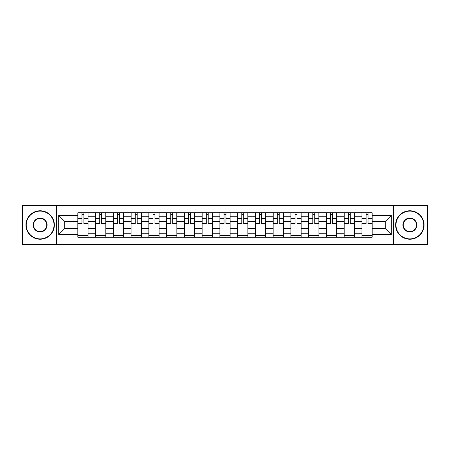 <?xml version="1.0" encoding="UTF-8"?>
<svg xmlns="http://www.w3.org/2000/svg" width="450" height="450" viewBox="0 0 450 450"><rect width="100%" height="100%" fill="white"/><g stroke="black" fill="none" stroke-linecap="round" stroke-linejoin="round"><path stroke-width="0.67" d="M393.581 244.519L427.5 244.519L427.5 205.481L22.5 205.481L22.5 244.519L393.581 244.519L393.581 205.481M95.58 237.234L95.58 216.236L88.065 216.236L88.065 237.234M88.065 216.236L88.065 212.766M95.58 216.236L95.58 212.766M105.823 212.766L105.823 237.234M113.332 237.234L113.332 212.766M123.581 212.766L123.581 237.234M131.091 237.234L131.091 212.766M141.334 212.766L141.334 237.234M148.849 237.234L148.849 212.766M159.092 212.766L159.092 237.234M166.607 237.234L166.607 212.766M176.85 212.766L176.85 237.234M184.365 237.234L184.365 212.766M194.608 212.766L194.608 237.234M202.123 237.234L202.123 212.766M212.366 212.766L212.366 237.234M219.876 237.234L219.876 212.766M230.124 212.766L230.124 237.234M237.634 237.234L237.634 212.766M247.877 212.766L247.877 237.234M255.392 237.234L255.392 212.766M265.635 212.766L265.635 237.234M273.15 237.234L273.15 212.766M283.393 212.766L283.393 237.234M290.908 237.234L290.908 212.766M301.151 212.766L301.151 237.234M308.666 237.234L308.666 212.766M318.909 212.766L318.909 237.234M326.419 237.234L326.419 212.766M336.668 212.766L336.668 237.234M344.177 237.234L344.177 212.766M354.42 212.766L354.42 237.234M361.935 237.234L361.935 212.766M361.935 228.527L354.42 228.527M344.177 228.527L336.668 228.527M326.419 228.527L318.909 228.527M308.666 228.527L301.151 228.527M290.908 228.527L283.393 228.527M273.15 228.527L265.635 228.527M255.392 228.527L247.877 228.527M237.634 228.527L230.124 228.527M219.876 228.527L212.366 228.527M202.123 228.527L194.608 228.527M184.365 228.527L176.85 228.527M166.607 228.527L159.092 228.527M148.849 228.527L141.334 228.527M131.091 228.527L123.581 228.527M113.332 228.527L105.823 228.527M95.58 228.527L88.065 228.527M361.935 221.473L354.42 221.473M344.177 221.473L336.668 221.473M326.419 221.473L318.909 221.473M308.666 221.473L301.151 221.473M290.908 221.473L283.393 221.473M273.15 221.473L265.635 221.473M255.392 221.473L247.877 221.473M237.634 221.473L230.124 221.473M219.876 221.473L212.366 221.473M202.123 221.473L194.608 221.473M184.365 221.473L176.85 221.473M166.607 221.473L159.092 221.473M148.849 221.473L141.334 221.473M131.091 221.473L123.581 221.473M113.332 221.473L105.823 221.473M95.58 221.473L88.065 221.473M64.733 228.527L77.822 228.527L77.822 221.473L64.733 221.473L64.733 228.527L58.697 234.562L58.697 215.438L77.822 215.438L77.822 221.473M372.178 221.473L372.178 228.527L385.267 228.527L385.267 221.473L372.178 221.473L372.178 212.766L77.822 212.766L77.822 215.438M372.178 215.438L391.303 215.438L391.303 234.562L372.178 234.562L372.178 228.527M77.822 228.527L77.822 237.234L372.178 237.234L372.178 234.562M77.822 234.562L58.697 234.562M56.419 244.519L56.419 205.481M88.065 235.53L77.822 235.53M81.973 214.47L83.908 214.47M105.823 235.53L95.58 235.53M99.731 214.47L101.666 214.47M123.581 235.53L113.332 235.53M117.489 214.47L119.424 214.47M141.334 235.53L131.091 235.53M135.248 214.47L137.183 214.47M159.092 235.53L148.849 235.53M153.006 214.47L154.941 214.47M176.85 235.53L166.607 235.53M170.764 214.47L172.699 214.47M194.608 235.53L184.365 235.53M188.516 214.47L190.451 214.47M212.366 235.53L202.123 235.53M206.274 214.47L208.209 214.47M230.124 235.53L219.876 235.53M224.032 214.47L225.968 214.47M247.877 235.53L237.634 235.53M241.791 214.47L243.726 214.47M265.635 235.53L255.392 235.53M259.549 214.47L261.484 214.47M283.393 235.53L273.15 235.53M277.301 214.47L279.236 214.47M301.151 235.53L290.908 235.53M295.059 214.47L296.994 214.47M318.909 235.53L308.666 235.53M312.817 214.47L314.752 214.47M336.668 235.53L326.419 235.53M330.576 214.47L332.511 214.47M354.42 235.53L344.177 235.53M348.334 214.47L350.269 214.47M372.178 235.53L361.935 235.53M366.092 214.47L368.027 214.47M58.697 215.438L64.733 221.473M385.267 228.527L391.303 234.562M385.267 221.473L391.303 215.438M83.908 223.301L88.009 223.301L88.009 223.689L83.908 223.689L83.908 212.878L88.009 212.878L85.731 212.878M88.009 223.301L88.009 212.878M81.973 214.357L83.908 214.357M80.156 212.878L77.878 212.878L77.878 223.689L81.973 223.689L81.973 212.878L80.325 212.878M77.878 212.878L85.562 212.878M101.666 223.301L105.767 223.301L105.767 223.689L101.666 223.689L101.666 212.878L105.767 212.878L103.489 212.878M105.767 223.301L105.767 212.878M99.731 214.357L101.666 214.357M97.909 212.878L95.636 212.878L95.636 223.689L99.731 223.689L99.731 212.878L98.083 212.878M95.636 212.878L103.32 212.878M119.424 223.301L123.525 223.301L123.525 223.689L119.424 223.689L119.424 212.878L123.525 212.878L121.247 212.878M123.525 223.301L123.525 212.878M117.489 214.357L119.424 214.357M115.667 212.878L113.394 212.878L113.394 223.689L117.489 223.689L117.489 212.878L115.841 212.878M113.394 212.878L121.073 212.878M40.146 238.888A13.888 13.888 0 0 0 54.028 225A13.888 13.888 0 0 0 40.146 211.112A13.888 13.888 0 0 0 26.258 225A13.888 13.888 0 0 0 40.146 238.888M40.146 210.769A14.231 14.231 0 0 1 54.371 225A14.231 14.231 0 0 1 40.146 239.231A14.231 14.231 0 0 1 25.914 225A14.231 14.231 0 0 1 40.146 210.769M40.146 231.941A6.941 6.941 0 0 1 33.199 225A6.941 6.941 0 0 1 40.146 218.059A6.941 6.941 0 0 1 47.087 225A6.941 6.941 0 0 1 40.146 231.941M40.146 218.396A6.604 6.604 0 0 0 33.542 225A6.604 6.604 0 0 0 40.146 231.604A6.604 6.604 0 0 0 46.744 225A6.604 6.604 0 0 0 40.146 218.396M409.854 238.888A13.888 13.888 0 0 0 423.743 225A13.888 13.888 0 0 0 409.854 211.112A13.888 13.888 0 0 0 395.972 225A13.888 13.888 0 0 0 409.854 238.888M409.854 210.769A14.231 14.231 0 0 1 424.086 225A14.231 14.231 0 0 1 409.854 239.231A14.231 14.231 0 0 1 395.629 225A14.231 14.231 0 0 1 409.854 210.769M409.854 231.941A6.941 6.941 0 0 1 402.913 225A6.941 6.941 0 0 1 409.854 218.059A6.941 6.941 0 0 1 416.801 225A6.941 6.941 0 0 1 409.854 231.941M409.854 218.396A6.604 6.604 0 0 0 403.256 225A6.604 6.604 0 0 0 409.854 231.604A6.604 6.604 0 0 0 416.458 225A6.604 6.604 0 0 0 409.854 218.396M137.183 223.301L141.278 223.301L141.278 223.689L137.183 223.689L137.183 212.878L141.278 212.878L139.005 212.878M141.278 223.301L141.278 212.878M135.248 214.357L137.183 214.357M133.425 212.878L131.147 212.878L131.147 223.689L135.248 223.689L135.248 212.878L133.594 212.878M131.147 212.878L138.831 212.878M154.941 223.301L159.036 223.301L159.036 223.689L154.941 223.689L154.941 212.878L159.036 212.878L156.757 212.878M159.036 223.301L159.036 212.878M153.006 214.357L154.941 214.357M151.183 212.878L148.905 212.878L148.905 223.689L153.006 223.689L153.006 212.878L151.352 212.878M148.905 212.878L156.589 212.878M172.699 223.301L176.794 223.301L176.794 223.689L172.699 223.689L172.699 212.878L176.794 212.878L174.516 212.878M176.794 223.301L176.794 212.878M170.764 214.357L172.699 214.357M168.941 212.878L166.663 212.878L166.663 223.689L170.764 223.689L170.764 212.878L169.11 212.878M166.663 212.878L174.347 212.878M190.451 223.301L194.552 223.301L194.552 223.689L190.451 223.689L190.451 212.878L194.552 212.878L192.274 212.878M194.552 223.301L194.552 212.878M188.516 214.357L190.451 214.357M186.699 212.878L184.421 212.878L184.421 223.689L188.516 223.689L188.516 212.878L186.868 212.878M184.421 212.878L192.105 212.878M208.209 223.301L212.31 223.301L212.31 223.689L208.209 223.689L208.209 212.878L212.31 212.878L210.032 212.878M212.31 223.301L212.31 212.878M206.274 214.357L208.209 214.357M204.452 212.878L202.179 212.878L202.179 223.689L206.274 223.689L206.274 212.878L204.626 212.878M202.179 212.878L209.863 212.878M225.968 223.301L230.068 223.301L230.068 223.689L225.968 223.689L225.968 212.878L230.068 212.878L227.79 212.878M230.068 223.301L230.068 212.878M224.032 214.357L225.968 214.357M222.21 212.878L219.932 212.878L219.932 223.689L224.032 223.689L224.032 212.878L222.384 212.878M219.932 212.878L227.616 212.878M243.726 223.301L247.821 223.301L247.821 223.689L243.726 223.689L243.726 212.878L247.821 212.878L245.548 212.878M247.821 223.301L247.821 212.878M241.791 214.357L243.726 214.357M239.968 212.878L237.69 212.878L237.69 223.689L241.791 223.689L241.791 212.878L240.137 212.878M237.69 212.878L245.374 212.878M261.484 223.301L265.579 223.301L265.579 223.689L261.484 223.689L261.484 212.878L265.579 212.878L263.301 212.878M265.579 223.301L265.579 212.878M259.549 214.357L261.484 214.357M257.726 212.878L255.448 212.878L255.448 223.689L259.549 223.689L259.549 212.878L257.895 212.878M255.448 212.878L263.132 212.878M279.236 223.301L283.337 223.301L283.337 223.689L279.236 223.689L279.236 212.878L283.337 212.878L281.059 212.878M283.337 223.301L283.337 212.878M277.301 214.357L279.236 214.357M275.484 212.878L273.206 212.878L273.206 223.689L277.301 223.689L277.301 212.878L275.653 212.878M273.206 212.878L280.89 212.878M296.994 223.301L301.095 223.301L301.095 223.689L296.994 223.689L296.994 212.878L301.095 212.878L298.817 212.878M301.095 223.301L301.095 212.878M295.059 214.357L296.994 214.357M293.243 212.878L290.964 212.878L290.964 223.689L295.059 223.689L295.059 212.878L293.411 212.878M290.964 212.878L298.648 212.878M314.752 223.301L318.853 223.301L318.853 223.689L314.752 223.689L314.752 212.878L318.853 212.878L316.575 212.878M318.853 223.301L318.853 212.878M312.817 214.357L314.752 214.357M310.995 212.878L308.723 212.878L308.723 223.689L312.817 223.689L312.817 212.878L311.169 212.878M308.723 212.878L316.406 212.878M332.511 223.301L336.606 223.301L336.606 223.689L332.511 223.689L332.511 212.878L336.606 212.878L334.333 212.878M336.606 223.301L336.606 212.878M330.576 214.357L332.511 214.357M328.753 212.878L326.475 212.878L326.475 223.689L330.576 223.689L330.576 212.878L328.928 212.878M326.475 212.878L334.159 212.878M350.269 223.301L354.364 223.301L354.364 223.689L350.269 223.689L350.269 212.878L354.364 212.878L352.091 212.878M354.364 223.301L354.364 212.878M348.334 214.357L350.269 214.357M346.511 212.878L344.233 212.878L344.233 223.689L348.334 223.689L348.334 212.878L346.68 212.878M344.233 212.878L351.917 212.878M368.027 223.301L372.122 223.301L372.122 223.689L368.027 223.689L368.027 212.878L372.122 212.878L369.844 212.878M372.122 223.301L372.122 212.878M366.092 214.357L368.027 214.357M364.269 212.878L361.991 212.878L361.991 223.689L366.092 223.689L366.092 212.878L364.438 212.878M361.991 212.878L369.675 212.878M344.177 216.236L336.668 216.236M326.419 216.236L318.909 216.236M308.666 216.236L301.151 216.236M290.908 216.236L283.393 216.236M273.15 216.236L265.635 216.236M255.392 216.236L247.877 216.236M237.634 216.236L230.124 216.236M219.876 216.236L212.366 216.236M202.123 216.236L194.608 216.236M184.365 216.236L176.85 216.236M166.607 216.236L159.092 216.236M148.849 216.236L141.334 216.236M131.091 216.236L123.581 216.236M113.332 216.236L105.823 216.236M361.935 216.236L354.42 216.236M344.177 233.764L336.668 233.764M326.419 233.764L318.909 233.764M308.666 233.764L301.151 233.764M290.908 233.764L283.393 233.764M273.15 233.764L265.635 233.764M255.392 233.764L247.877 233.764M237.634 233.764L230.124 233.764M219.876 233.764L212.366 233.764M202.123 233.764L194.608 233.764M184.365 233.764L176.85 233.764M166.607 233.764L159.092 233.764M148.849 233.764L141.334 233.764M131.091 233.764L123.581 233.764M113.332 233.764L105.823 233.764M95.58 233.764L88.065 233.764M361.935 233.764L354.42 233.764M83.908 218.407L88.009 218.407M77.878 223.301L81.973 223.301M77.878 218.407L81.973 218.407M101.666 218.407L105.767 218.407M95.636 223.301L99.731 223.301M95.636 218.407L99.731 218.407M119.424 218.407L123.525 218.407M113.394 223.301L117.489 223.301M113.394 218.407L117.489 218.407M137.183 218.407L141.278 218.407M131.147 223.301L135.248 223.301M131.147 218.407L135.248 218.407M154.941 218.407L159.036 218.407M148.905 223.301L153.006 223.301M148.905 218.407L153.006 218.407M172.699 218.407L176.794 218.407M166.663 223.301L170.764 223.301M166.663 218.407L170.764 218.407M190.451 218.407L194.552 218.407M184.421 223.301L188.516 223.301M184.421 218.407L188.516 218.407M208.209 218.407L212.31 218.407M202.179 223.301L206.274 223.301M202.179 218.407L206.274 218.407M225.968 218.407L230.068 218.407M219.932 223.301L224.032 223.301M219.932 218.407L224.032 218.407M243.726 218.407L247.821 218.407M237.69 223.301L241.791 223.301M237.69 218.407L241.791 218.407M261.484 218.407L265.579 218.407M255.448 223.301L259.549 223.301M255.448 218.407L259.549 218.407M279.236 218.407L283.337 218.407M273.206 223.301L277.301 223.301M273.206 218.407L277.301 218.407M296.994 218.407L301.095 218.407M290.964 223.301L295.059 223.301M290.964 218.407L295.059 218.407M314.752 218.407L318.853 218.407M308.723 223.301L312.817 223.301M308.723 218.407L312.817 218.407M332.511 218.407L336.606 218.407M326.475 223.301L330.576 223.301M326.475 218.407L330.576 218.407M350.269 218.407L354.364 218.407M344.233 223.301L348.334 223.301M344.233 218.407L348.334 218.407M368.027 218.407L372.122 218.407M361.991 223.301L366.092 223.301M361.991 218.407L366.092 218.407"/></g></svg>
